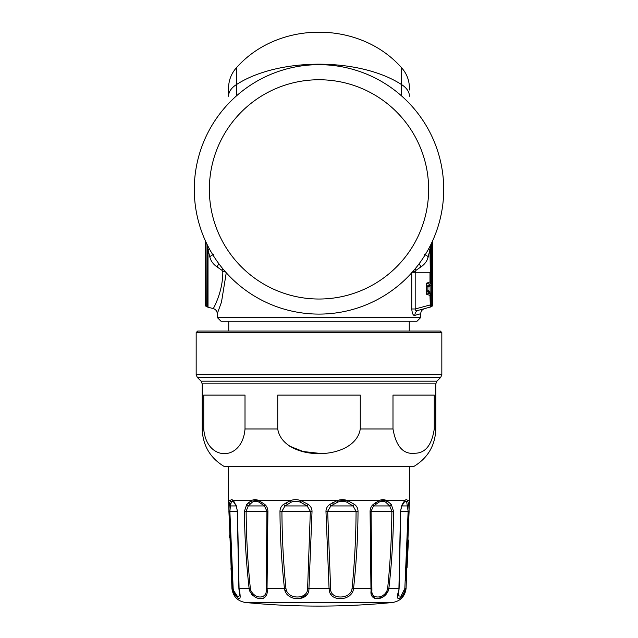 <?xml version="1.0" encoding="UTF-8"?>
<svg xmlns="http://www.w3.org/2000/svg" width="638" height="638" viewBox="0 0 638 638"><rect width="100%" height="100%" fill="white"/><g stroke="black" fill="none" stroke-linecap="round" stroke-linejoin="round"><path stroke-width="0.96" d="M205.213 295.434L205.213 267.585M266.437 285.609A109.64 109.64 0 0 1 222.782 136.819A109.64 109.64 0 0 1 371.563 93.172A109.64 109.64 0 0 1 415.218 241.954A109.64 109.64 0 0 1 266.437 285.609M430.179 284.077L430.116 284.101A3.389 3.389 0 0 0 427.891 287.283L430.116 285.513A1.507 0.486 -110 0 1 430.116 284.101L431.296 283.671L431.296 285.09L432.787 285.09L432.787 240.438L432.787 272.274L430.299 272.274L430.299 284.03A2.257 0.734 -110 0 0 430.299 281.908L432.787 281.549A2.257 2.257 0 0 1 431.296 283.671L431.4 243.421M432.787 285.09L432.787 292.363L431.296 292.363L431.296 293.775A2.257 2.257 0 0 1 432.787 295.904L432.787 304.605L430.299 304.964A2.257 0.734 70 0 1 430.299 307.093L431.296 306.726L431.296 293.775L430.116 293.352L427.891 290.162L430.116 291.933A1.507 0.486 -70 0 0 430.116 293.352A3.389 3.389 0 0 1 427.891 290.162L430.116 293.352M432.787 292.363L432.787 295.514M378.789 79.941A124.713 124.713 0 0 1 428.449 249.179A124.713 124.713 0 0 1 259.211 298.831A124.713 124.713 0 0 1 209.551 129.594A124.713 124.713 0 0 1 378.789 79.941M225.278 271.66L222.814 271.708C222.941 292.595 212.901 308.975 213.363 308.625L208.012 307.189A3.764 3.764 -70 0 1 207.701 307.093L206.704 306.726A2.257 2.257 0 0 1 205.213 304.605L205.213 295.904M207.007 244.25L206.704 306.726A2.257 2.257 0 0 1 205.213 304.605L205.213 240.438M208.339 246.898L207.701 247.201L206.6 243.421M431.296 283.671L430.299 284.03M431.296 293.775L430.179 293.368L429.988 295.498L430.299 304.964A2.257 0.734 -110 0 1 430.299 307.093L429.988 305.004L415.186 308.975C415.035 310.475 416.128 310.905 418.464 310.275L424.637 308.625C422.189 309.446 420.889 311.137 420.729 313.721L414.86 315.371C413.265 315.834 412.22 313.705 411.741 308.975L415.186 308.975L415.186 272.274L411.741 272.274M432.787 295.904L430.299 295.538A2.257 0.734 -70 0 0 430.299 293.416M424.637 308.625L431.296 306.726A2.257 2.257 0 0 0 432.787 304.605M236.794 67.349C231.419 73.195 228.683 80.093 228.571 88.036L228.571 96.226A30.145 17.29 0 0 1 236.794 84.368L236.794 67.349C278.615 20.464 359.377 20.464 401.206 67.349C406.581 73.195 409.317 80.093 409.429 88.036L409.429 89.982M428.521 249.035L429.988 249.697L430.993 244.25M427.548 258.988L429.988 249.697L430.299 272.274L430.299 247.201L429.661 246.898M209.479 249.035L208.012 249.697L207.701 247.201L207.701 307.093M427.891 287.283L426.216 283.328L429.988 281.956L429.988 272.274L415.186 272.274L415.186 271.708L412.722 271.66M430.116 284.101L427.891 287.196L427.891 290.25L426.216 294.118L430.004 293.344M430.004 284.109L426.216 283.328L426.216 294.118L430.299 295.538L430.299 304.964M430.187 248.11L430.06 249.139M228.571 96.226L228.571 89.982M213.395 254.41L209.75 256.659C210.7 260.782 213.116 264.188 216.992 266.867L221.96 270.297L222.917 268.893M226.259 272.769L221.49 302.069L217.271 313.721C217.111 311.137 215.811 309.446 213.363 308.625L208.012 307.189L208.012 249.697L209.75 256.659M218.842 263.693L216.992 266.867M424.605 254.41L428.25 256.659C427.3 260.782 424.884 264.188 421.008 266.867L419.158 263.693M420.394 267.29L416.04 270.297L415.083 268.893M421.877 266.245L424.198 264.156M222.814 271.708L221.96 270.297M415.186 271.708L416.04 270.297M418.464 310.275C416.135 311.073 414.939 312.772 414.86 315.371M420.729 317.493L416.965 321.257L221.035 321.257L217.271 317.493L420.729 317.493L420.729 313.721M409.429 466.697L409.429 500.607L407.586 500.607C406.869 499.347 405.935 499.347 404.787 500.607L386.652 500.607C384.259 499.347 381.707 499.347 379.004 500.607L378.908 502.202L373.565 505.934L389.754 505.934L391.868 511.261C391.676 537.084 390.265 562.828 387.641 588.483C385.623 598.923 370.83 600.023 371.906 590.365L371.061 511.261L373.565 505.934L373.35 504.339L379.004 500.607L347.59 500.607C344.161 499.347 340.676 499.347 337.135 500.607L337.526 502.202L330.875 505.934L352.997 505.934L356.076 511.261C355.948 537.084 354.608 562.828 352.056 588.483C351.155 598.923 332.079 600.023 330.699 590.365L327.653 511.261L330.875 505.934L329.942 504.339L337.135 500.607L300.865 500.607C297.324 499.347 293.839 499.347 290.41 500.607L291.175 502.202L285.003 505.934L307.125 505.934L310.347 511.261L307.604 588.483C308.074 598.923 289.827 600.023 286.358 590.365L285.944 588.483C283.392 562.828 282.052 537.084 281.924 511.261L285.003 505.934L283.599 504.339L290.41 500.607L258.996 500.607C256.293 499.347 253.741 499.347 251.348 500.607L252.281 502.202L248.246 505.934L264.435 505.934L266.939 511.261L266.213 588.483C267.92 598.923 255.391 600.023 250.766 590.365L250.359 588.483C247.735 562.828 246.324 537.084 246.132 511.261L248.246 505.934L246.739 504.339L251.348 500.607L233.213 500.607C232.065 499.347 231.131 499.347 230.414 500.607L231.267 502.202L230.446 505.934L236.172 505.934M380.28 500.104L386.652 500.607L391.261 504.339L389.754 505.934L385.719 502.202C383.661 500.942 381.396 500.942 378.908 502.202M338.906 500.088L347.59 500.607L354.401 504.339L352.997 505.934L346.825 502.202C343.802 500.942 340.7 500.942 337.526 502.202M252.648 500.056L258.996 500.607L264.65 504.339L264.435 505.934L259.092 502.202C256.604 500.942 254.339 500.942 252.281 502.202M408.806 504.666L407.586 500.607L406.733 502.202C406.199 500.942 405.361 500.942 404.237 502.202L404.787 500.607L403.216 502.712L401.629 505.934M406.733 502.202L408.129 511.261L404.843 588.483L400.959 596.171L398.295 595.876L399.109 588.555L400.736 511.269C400.265 512.769 401.717 504.522 402.076 505.471L404.317 502.122M401.828 505.934L407.554 505.934L408.759 504.339L409.11 511.277L406.119 580.915M407.06 567.589L408.44 540.043M399.037 588.483L398.766 590.868C394.308 602.232 401.972 600.94 405.473 588.659L404.843 588.483M391.261 504.339L393.558 511.277C393.351 537.156 391.78 562.947 388.853 588.659L398.925 588.659L400.512 511.277L402.203 504.339M290.41 500.607C293.839 499.347 297.324 499.347 300.865 500.607L300.474 502.202C297.3 500.942 294.198 500.942 291.175 502.202M300.474 502.202L307.125 505.934L308.058 504.339C310.594 506.022 311.926 508.334 312.038 511.277L308.936 588.659L307.604 588.483M232.272 499.833L235.932 505.479M233.763 502.202C232.639 500.942 231.801 500.942 231.267 502.202M229.241 504.339L228.89 511.277L232.527 588.659L233.157 588.483L229.871 511.261L230.446 505.934L229.241 504.339L230.414 500.607L228.571 500.607L228.571 466.697M231.1 499.833L231.658 499.666M234.784 502.712L233.213 500.607L236.371 505.934M265.91 595.788L264.044 597.942M263.638 598.157L263.119 598.356M259.012 598.5L257.258 598.053M256.954 597.958L256.404 597.742M252.72 595.461L251.579 594.281M249.251 589.4L249.187 588.994M286.749 594.106L288.256 595.613M299.74 598.556L306.798 594.839M354.401 504.339C356.738 506.022 357.942 508.334 358.03 511.277C357.894 537.156 356.387 562.947 353.524 588.659L353.293 589.975M349.48 595.82L348.603 596.434M346.314 597.583L345.198 597.965M343.467 598.388L342.431 598.548M337.741 598.484L337.151 598.38M331.76 595.509L330.819 594.289M388.359 590.868L383.733 596.634L377.481 598.667M374.554 598.237L371.196 592.255M373.35 504.339C371.292 506.022 370.2 508.334 370.08 511.277L370.957 588.659L371.061 590.868L370.957 588.659L371.787 588.483M405.098 590.868L402.953 595.358M402.355 596.091L398.933 598.58M371.906 590.365L371.061 590.868C369.314 602.232 386.102 600.94 388.853 588.659L387.641 588.483M330.396 588.483L329.064 588.659L329.407 590.868C330.835 602.232 352.256 600.94 353.524 588.659L352.056 588.483M285.944 588.483L284.476 588.659L284.963 590.868C289.189 602.232 309.494 600.94 308.936 588.659L329.064 588.659L325.962 511.277C326.074 508.334 327.406 506.022 329.942 504.339M300.865 500.607L308.058 504.339M264.65 504.339C266.708 506.022 267.8 508.334 267.92 511.277L267.043 588.659L284.476 588.659C281.613 562.947 280.106 537.156 279.97 511.277C280.058 508.334 281.262 506.022 283.599 504.339M250.359 588.483L249.147 588.659L249.641 590.868C255.527 602.232 269.284 600.94 267.043 588.659L266.213 588.483M235.797 504.339L237.488 511.277L239.075 588.659L249.147 588.659C246.22 562.947 244.649 537.156 244.442 511.277L246.739 504.339M233.364 589.967L233.157 588.483L233.452 590.365L237.488 596.474L239.705 595.852M245.502 602.503A753.55 753.55 0 0 0 392.498 602.503L245.502 602.503C237.639 601.163 233.117 596.546 231.945 588.659L232.527 588.659L232.902 590.868C239.601 601.953 241.658 601.219 239.075 588.659L238.963 588.483M228.89 509.618L228.89 510.272M233.699 591.219L233.452 590.365L232.902 590.868M229.385 535.051L229.473 537.563M230.956 567.924L231.809 579.918M240.095 595.884L240.223 596.514M235.135 595.477L234.305 594.249M441.831 332.565L440.324 331.058L197.676 331.058L196.169 332.565L196.169 374.705L441.831 374.705L441.831 332.565L196.169 332.565M277.729 429.302L277.729 428.975C283.025 461.88 354.975 461.88 360.271 428.975L360.271 395.105L277.729 395.105L277.729 428.975L245.008 428.975L245.008 395.105L203.737 395.105L203.737 429.183M392.992 395.105L392.992 428.975C396.054 446.544 403.36 454.631 414.915 453.235C425.355 453.171 431.798 445.085 434.263 428.975L434.263 395.105L392.992 395.105M288.823 445.826L303.098 451.513L318.769 453.275M245.008 428.975C242.36 461.88 206.385 461.88 203.737 428.975L202.198 428.975C202.756 445.388 210.046 457.861 224.074 466.402L227.447 466.697M401.334 466.697L225.182 466.697M431.296 285.09L430.116 285.513L430.116 291.933L431.296 292.363L431.296 285.09M401.206 67.349L401.206 84.368A30.145 17.29 0 0 1 409.429 96.226M401.206 95.604L401.206 84.368C359.377 57.468 278.623 57.468 236.794 84.368L236.794 95.604M411.741 272.769L411.741 308.975M409.11 511.277L400.736 511.261M403.216 502.712L402.658 504.307M370.08 511.277L393.558 511.277M325.962 511.277L358.03 511.277M279.97 511.277L312.038 511.277M244.442 511.277L267.92 511.277M228.89 511.277L237.264 511.261L238.891 588.555L239.705 595.876M386.652 500.607L385.719 502.202M347.59 500.607L346.825 502.202M258.996 500.607L259.092 502.202M398.766 590.868L398.933 590.365M392.498 602.503C400.361 601.163 404.883 596.546 406.055 588.659L405.473 588.659M375.463 502.712L375.583 504.307M332.581 502.712L333.347 504.307M286.063 502.712L287.267 504.307M248.373 502.712L249.689 504.307M229.6 502.712L230.677 504.307M370.957 588.659L353.524 588.659M329.407 590.868L330.699 590.365M284.963 590.868L286.358 590.365M249.641 590.868L250.766 590.365M197.278 377.369L201.098 381.189L436.902 381.189L440.722 377.369L197.278 377.369L196.169 374.705M436.902 381.189L435.802 383.861L202.198 383.861L202.198 428.975M392.992 428.975L360.271 428.975M435.802 383.861L435.802 428.975L434.263 428.975M435.802 428.975C435.244 445.388 427.954 457.861 413.926 466.402L224.074 466.402M217.271 317.493L217.271 313.721C217.111 311.145 215.811 309.446 213.363 308.625M228.747 321.257L228.747 331.058M409.253 321.257L409.253 331.058M406.055 588.659L409.429 500.607M235.924 505.471C236.291 505.288 236.738 507.218 237.264 511.269M231.945 588.659L228.571 500.607M440.722 377.369L441.831 374.705M201.098 381.189L202.198 383.861M413.926 466.402L412.818 466.697"/></g></svg>
